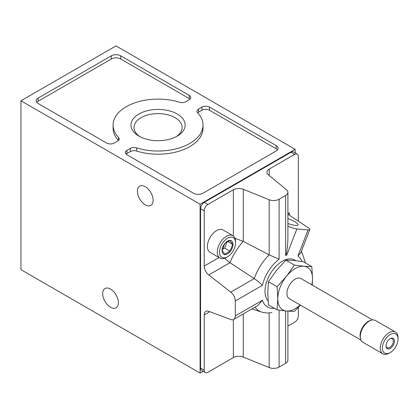 <?xml version="1.0" encoding="UTF-8"?>
<svg xmlns="http://www.w3.org/2000/svg" width="419" height="419" viewBox="0 0 419 419"><rect width="100%" height="100%" fill="white"/><g stroke="black" fill="none" stroke-linecap="round" stroke-linejoin="round"><path stroke-width="0.63" d="M277.792 298.684L277.074 309.845L286.476 311.039A24.559 14.178 -60 0 1 277.792 298.684A24.559 14.178 -60 0 1 286.476 276.304L277.074 286.69L277.792 298.684M300.161 304.974A24.559 14.178 -60 0 1 286.476 311.039L294.442 311.396L300.381 305.105M312.281 285.109L312.527 278.63A24.559 14.178 -60 0 1 311.794 284.826M303.843 266.274A24.559 14.178 -60 0 1 312.527 278.63L311.809 266.636L303.843 266.274L294.442 265.086L286.476 276.304A24.559 14.178 -60 0 1 303.843 266.274M389.937 338.861A5.169 2.985 -60 0 1 392.257 338.746A5.169 2.985 -60 0 1 393.048 342.889A5.169 2.985 -60 0 1 389.67 347.445A5.169 2.985 -60 0 1 387.088 347.702A5.169 2.985 -60 0 1 386.025 345.633M390.22 348.393A5.945 3.431 -60 0 1 386.014 345.968A5.945 3.431 -60 0 1 390.22 338.683A5.945 3.431 -60 0 1 394.426 341.113A5.945 3.431 -60 0 1 390.22 348.393M389.157 353.191L390.22 352.578A11.072 6.395 -60 0 1 382.39 348.058A11.072 6.395 -60 0 1 390.22 334.498A11.072 6.395 -60 0 1 398.05 339.018A11.072 6.395 -60 0 1 390.22 352.578L389.157 353.191A12.575 7.259 -60 0 1 382.872 353.814A12.575 7.259 -60 0 1 382.872 339.296A12.575 7.259 -60 0 1 395.447 332.037A12.575 7.259 -60 0 1 398.05 337.793L398.05 339.018M382.872 353.814L362.912 342.292A12.575 7.259 -60 0 1 362.912 327.773A12.575 7.259 -60 0 1 375.487 320.514L395.447 332.037M360.309 336.672A11.376 6.568 -60 0 1 369.317 321.069M360.45 338.301A11.632 6.714 -60 0 1 362.466 327.517A11.632 6.714 -60 0 1 370.799 320.378M360.995 340.097L289.346 298.731A11.632 6.714 -60 0 1 289.346 285.297A11.632 6.714 -60 0 1 300.978 278.583L372.627 319.948M311.809 266.636L303.194 261.666L293.787 260.471L285.826 260.11L294.442 265.086M277.074 309.845L268.459 304.87L267.741 292.881L268.459 281.715L276.425 270.501L285.826 260.11M277.074 286.69L268.459 281.715M277.514 149.866A6.589 3.802 0 0 0 276.184 148.761L209.5 110.26A5.379 3.106 0 0 0 201.895 110.26L198.533 112.203A5.379 3.106 0 0 0 197.705 112.821M136.657 151.065A44.964 25.962 0 0 0 203.021 128.23L203.021 125.066A44.964 25.962 180 0 1 136.657 147.897L136.657 151.065A5.379 3.106 0 0 0 130.299 151.599L126.931 153.543A5.379 3.106 0 0 0 126.109 154.155M190.001 99.141A5.379 3.106 0 0 0 189.179 98.528L120.667 58.974A6.589 3.802 0 0 0 111.349 58.974L38.098 101.267A6.589 3.802 0 0 0 36.767 102.372M113.088 125.066A44.964 25.962 180 0 1 179.452 102.231A5.379 3.106 180 0 0 185.811 101.697L189.179 99.753A5.379 3.106 180 0 0 190.755 97.559A5.379 3.106 180 0 0 189.179 95.364L120.667 55.811A6.589 3.802 180 0 0 111.349 55.811L38.098 98.098A6.589 3.802 180 0 0 36.17 100.79A6.589 3.802 180 0 0 38.098 103.477L106.609 143.031A5.379 3.106 180 0 0 114.214 143.031L117.582 141.088A5.379 3.106 180 0 0 119.153 138.893A5.379 3.106 180 0 0 118.509 137.416A44.964 25.962 180 0 1 113.088 125.066L113.088 128.23A44.964 25.962 0 0 0 118.404 140.475M140.025 136.735A24.082 13.906 180 0 1 133.97 127.517A24.082 13.906 180 0 1 148.839 114.67A24.082 13.906 180 0 1 175.084 117.687A24.082 13.906 180 0 1 182.139 127.517A24.082 13.906 180 0 1 176.085 136.735M136.657 147.897A5.379 3.106 180 0 0 130.299 148.431L126.931 150.374A5.379 3.106 180 0 0 125.36 152.574A5.379 3.106 180 0 0 126.931 154.768L193.615 193.264A6.589 3.802 180 0 0 202.932 193.264L276.184 150.971A6.589 3.802 180 0 0 278.111 148.284A6.589 3.802 180 0 0 276.184 145.597L209.5 107.096L209.5 110.26M203.021 125.066A44.964 25.962 180 0 0 197.606 112.711A5.379 3.106 180 0 1 196.956 111.234A5.379 3.106 180 0 1 198.533 109.04L201.895 107.096A5.379 3.106 180 0 1 209.5 107.096M177.211 114.005A27.088 15.639 180 0 1 177.211 136.123A27.088 15.639 180 0 1 138.904 136.123A27.088 15.639 180 0 1 138.904 114.005A27.088 15.639 180 0 1 177.211 114.005M200.099 373.093L200.099 204.221L20.95 100.79L20.95 269.663L200.099 373.093L203.157 371.328M20.95 100.79L116.011 45.907L295.159 149.337L200.099 204.221M145.257 186.701A11.119 6.416 60 0 1 152.521 196.501A11.119 6.416 60 0 1 150.819 205.404A11.119 6.416 60 0 1 139.7 198.988A11.119 6.416 60 0 1 139.7 186.151A11.119 6.416 60 0 1 145.257 186.701M110.527 289.079A11.119 6.416 60 0 1 117.786 298.878A11.119 6.416 60 0 1 116.084 307.782A11.119 6.416 60 0 1 104.965 301.366A11.119 6.416 60 0 1 104.965 288.529A11.119 6.416 60 0 1 110.527 289.079M295.159 152.867L295.159 149.337M243.277 313.915L243.277 357.093A7.757 4.478 0 0 0 233.346 357.596L207.871 372.302A5.169 2.985 120 0 1 205.284 372.559A5.169 2.985 120 0 1 204.215 370.192L204.215 314.915L209.804 311.689M298.359 221.19L298.359 156.465A5.169 2.985 120 0 0 297.291 154.098A5.169 2.985 120 0 0 294.704 154.354L269.228 169.061A7.757 4.478 0 0 0 266.955 172.225A7.757 4.478 0 0 0 268.359 174.796L286.491 189.744A7.757 4.478 0 0 1 287.895 192.316A7.757 4.478 0 0 1 285.622 195.479L279.106 199.245A7.757 4.478 0 0 1 269.171 199.743L243.277 189.278A7.757 4.478 0 0 0 233.346 189.776L207.871 204.488A5.169 2.985 120 0 0 204.215 210.82L204.215 266.091A7.757 4.478 -120 0 0 208.746 274.943L230.759 292.137A7.757 4.478 -120 0 1 235.289 300.989L235.289 315.905A7.757 4.478 -120 0 1 233.687 319.456A7.757 4.478 -120 0 1 230.759 319.524L208.746 311.296A7.757 4.478 -120 0 0 205.818 311.364A7.757 4.478 -120 0 0 204.215 314.915M297.291 154.098L293.635 151.987A5.169 2.985 120 0 0 291.048 152.244L204.215 202.377A5.169 2.985 120 0 0 200.56 208.709L200.56 368.081A5.169 2.985 120 0 0 201.628 370.448L205.284 372.559M208.746 274.943L229.958 262.697L224.903 258.476M235.033 238.343L243.277 241.365A42.811 24.721 120 0 0 229.958 262.697L254.254 278.572C257.785 281.076 260.498 283.333 262.394 285.344L235.289 300.989M235.567 242.852L235.567 241.585A12.926 7.463 120 0 0 232.891 235.667L223.018 229.968A12.926 7.463 120 0 0 216.555 230.607A12.926 7.463 120 0 0 208.107 241.999A12.926 7.463 120 0 0 210.092 252.358L219.965 258.057A12.926 7.463 120 0 0 226.428 257.418L227.522 256.784A11.376 6.568 120 0 0 235.567 242.852A11.376 6.568 120 0 0 227.522 238.207A11.376 6.568 120 0 0 219.477 252.138A11.376 6.568 120 0 0 227.522 256.784M287.895 326.097L294.704 322.169A5.169 2.985 120 0 0 298.359 315.837L298.359 307.337M243.277 357.093L269.171 367.563A7.757 4.478 0 0 0 279.106 367.06L285.622 363.294A7.757 4.478 0 0 0 287.895 360.131L287.895 311.155M279.106 199.245L279.106 259.204L269.171 254.862L243.277 241.365L243.277 189.278M287.895 212.972L289.707 213.135A7.757 1.639 21.2 0 0 287.958 213.496A7.757 1.639 21.2 0 0 289.56 215.335L308.211 227.742A7.757 1.639 21.2 0 1 309.814 229.581L300.805 252.793L297.946 256.03L308.065 229.942A7.757 1.639 21.2 0 0 309.814 229.581M287.895 218.535A10.946 2.315 -158.8 0 1 294.515 221.578A10.946 2.315 -158.8 0 1 297.993 224.982A10.946 2.315 -158.8 0 1 287.895 223.479M258.135 305.331L262.394 300.255A29.686 17.137 120 0 0 274.387 308.295M285.622 195.479L285.622 255.443L286.324 254.244C287.355 248.231 287.879 242.842 287.895 238.076L287.895 192.316M287.895 226.019A7.757 1.639 21.2 0 0 296.882 228.942L286.758 255.03L286.324 254.244M296.882 228.942L308.065 229.942M268.087 300.926A24.559 14.178 -60 0 1 271.24 272.298A24.559 14.178 -60 0 1 294.646 260L295.809 260.67M232.891 235.667A12.926 7.463 120 0 0 226.428 236.306A12.926 7.463 120 0 0 217.98 247.697A12.926 7.463 120 0 0 219.965 258.057M227.522 241.161A7.757 4.478 120 0 0 222.772 253.401A7.757 4.478 120 0 0 232.273 247.917A7.757 4.478 120 0 0 227.522 241.161M222.128 250.473L224.762 243.669L226.993 241.915L230.041 240.626L232.681 244.377L230.041 251.18L224.762 254.228L222.128 250.473M222.295 249.457L224.678 248.085L230.041 251.18M227.732 241.522L232.681 244.377M224.678 248.085L227.093 241.857M276.184 145.597L276.184 148.761M201.895 107.096L201.895 110.26M198.533 109.04L198.533 112.203M130.299 148.431L130.299 151.599M126.931 150.374L126.931 153.543M120.667 55.811L120.667 58.974M189.179 95.364L189.179 98.528M111.349 55.811L111.349 58.974M38.098 98.098L38.098 101.267M118.509 137.416L118.509 140.37M233.346 319.618L233.346 357.596M200.56 368.081L204.215 370.192M204.215 266.091L219.048 257.528M233.346 189.776L233.346 235.97M204.215 202.377L207.871 204.488M200.56 208.709L204.215 210.82M291.048 152.244L294.704 154.354M269.171 312.893L269.171 367.563M255.014 307.137A37.322 21.547 120 0 0 261.645 312.066L251.882 308.95M230.759 292.137L254.254 278.572A37.322 21.547 120 0 1 269.171 254.862L269.171 199.743M289.707 213.135L289.005 214.942M269.228 169.061L269.228 175.514M302.052 261.487A29.686 17.137 120 0 0 297.946 256.03M285.622 310.956L285.622 363.294M279.106 310.149L279.106 367.06M235.289 315.905L262.394 300.255M279.106 259.204A29.686 17.137 120 0 0 262.394 285.344M286.758 255.03A29.686 17.137 120 0 0 285.622 255.443M305.498 262.996L301.46 251.107M271.989 312.49C268.438 313.234 264.991 313.093 261.645 312.066M233.687 319.456L258.141 305.336"/></g></svg>
